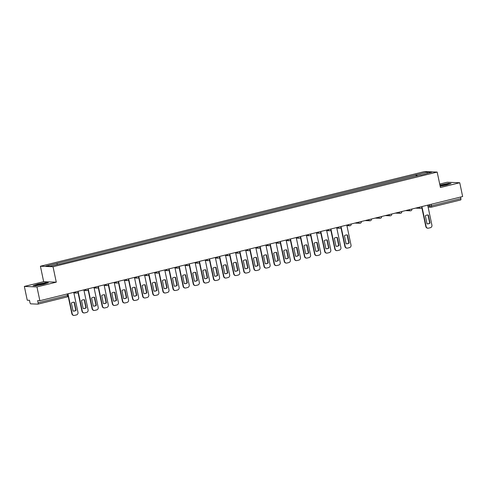 <?xml version="1.0" encoding="UTF-8"?>
<svg xmlns="http://www.w3.org/2000/svg" width="487" height="487" viewBox="0 0 487 487"><rect width="100%" height="100%" fill="white"/><g stroke="black" fill="none" stroke-linecap="round" stroke-linejoin="round"><path stroke-width="0.73" d="M24.35 286.435L36.957 286.934L39.861 300.71L462.65 196.529L459.746 182.747L440.431 187.507L437.174 172.069L424.567 171.57L40.415 266.231L43.666 281.675L24.35 286.435L27.254 300.217L29.488 300.302L29.938 302.451A1.418 0.487 -103.8 0 0 30.736 303.851L37.87 304.138A1.418 0.487 -103.8 0 0 37.919 304.132A1.418 0.487 -103.8 0 0 38.083 302.768L67.45 295.536L68.338 295.219L68.028 293.771M459.746 182.747L447.139 182.254L439.706 184.08M36.957 286.934L56.279 282.174L53.022 266.73L437.174 172.069M39.861 300.71L37.633 300.625L38.083 302.768M460.544 197.046L460.872 198.586A1.418 0.487 76.2 0 1 460.708 199.944A1.418 0.487 76.2 0 1 460.659 199.95L431.385 207.164M417.249 175.947L416.562 174.736L427.452 172.051L431.689 172.221L420.774 175.083M416.562 174.736L45.894 266.079L50.131 266.243L61.618 263.583L420.798 174.906M40.415 266.231L53.022 266.73M440.163 186.259L446.202 185.084L451.053 183.489L448.247 183.38L439.919 185.084M43.666 281.675L56.279 282.174M35.849 285.802L43.513 284.317L48.365 282.722L45.553 282.612L37.895 284.098L33.043 285.692L35.849 285.802M416.282 176.191L415.971 174.717M56.784 263.394L57.387 264.459M427.452 172.051L427.075 173.36M427.689 215.004A4.444 4.152 -87.7 0 1 428.03 215.047L429.723 223.064A4.444 4.152 -87.7 0 1 427.343 223.874M422.016 206.963L426.143 226.558A2.131 1.991 92.3 0 0 428.006 228.208L427.677 228.196A2.131 1.991 -87.7 0 1 425.821 226.546L421.827 207.62M430.051 223.076L428.359 215.059A4.444 4.152 -87.7 0 0 425.315 215.808L427.002 223.831A4.444 4.152 -87.7 0 0 430.051 223.076L429.723 223.064M428.006 228.208A2.131 1.991 92.3 0 0 428.53 228.16L430.411 227.697A2.131 1.991 92.3 0 0 431.914 225.14L427.702 205.143M428.359 215.059L428.03 215.047M440.132 186.101A4.62 0.426 -11.9 0 0 440.595 186.046A4.62 0.426 -11.9 0 0 445.081 185.176A4.62 0.426 -11.9 0 0 447.9 184.238A4.62 0.426 -11.9 0 0 446.25 184.183A4.62 0.426 -11.9 0 0 440.011 185.541M445.508 185.066A3.5 0.323 -11.9 0 0 441.496 185.912M439.956 185.255L448.125 183.569L450.53 183.66M43.562 283.416A4.62 0.426 -11.9 0 0 38.418 284.457A4.62 0.426 -11.9 0 0 36.282 285.352A4.62 0.426 -11.9 0 0 37.901 285.279A4.62 0.426 -11.9 0 0 42.393 284.408A4.62 0.426 -11.9 0 0 45.206 283.471A4.62 0.426 -11.9 0 0 43.562 283.416M42.819 284.298A3.5 0.323 -11.9 0 0 38.802 285.145M33.53 285.711L38.01 284.238L45.431 282.801L47.842 282.892M346.793 234.941A4.444 4.152 -87.7 0 1 347.128 234.984L348.82 243.001A4.444 4.152 -87.7 0 1 346.44 243.81M341.113 226.899L345.246 246.495A2.131 1.991 92.3 0 0 347.103 248.145L346.781 248.133A2.131 1.991 -87.7 0 1 344.918 246.483L340.93 227.551M349.149 243.013L347.456 234.996A4.444 4.152 -87.7 0 0 344.412 235.745L346.099 243.768A4.444 4.152 -87.7 0 0 349.149 243.013L348.82 243.001M347.103 248.145A2.131 1.991 92.3 0 0 347.627 248.096L349.508 247.633A2.131 1.991 92.3 0 0 351.011 245.077L346.799 225.073M347.456 234.996L347.128 234.984M336.675 237.431A4.444 4.152 -87.7 0 1 337.016 237.473L338.709 245.491A4.444 4.152 -87.7 0 1 336.328 246.3M331.002 229.389L335.129 248.985A2.131 1.991 92.3 0 0 336.992 250.641L336.663 250.628A2.131 1.991 -87.7 0 1 334.806 248.973L330.813 230.047M339.037 245.509L337.345 237.486A4.444 4.152 -87.7 0 0 334.301 238.234L335.987 246.258A4.444 4.152 -87.7 0 0 339.037 245.509L338.709 245.491M336.992 250.641A2.131 1.991 92.3 0 0 337.515 250.586L339.396 250.123A2.131 1.991 92.3 0 0 340.9 247.566L336.687 227.569M337.345 237.486L337.016 237.473M326.564 239.921A4.444 4.152 -87.7 0 1 326.905 239.963L328.597 247.986A4.444 4.152 -87.7 0 1 326.217 248.79M320.89 231.885L325.018 251.481A2.131 1.991 92.3 0 0 326.88 253.13L326.552 253.118A2.131 1.991 -87.7 0 1 324.689 251.469L320.702 232.536M328.92 247.999L327.234 239.975A4.444 4.152 -87.7 0 0 324.184 240.73L325.876 248.747A4.444 4.152 -87.7 0 0 328.92 247.999L328.597 247.986M326.88 253.13A2.131 1.991 92.3 0 0 327.404 253.076L329.279 252.613A2.131 1.991 92.3 0 0 330.789 250.056L326.576 230.059M327.234 239.975L326.905 239.963M316.453 242.416A4.444 4.152 -87.7 0 1 316.793 242.459L318.48 250.476A4.444 4.152 -87.7 0 1 316.106 251.286M310.779 234.375L314.906 253.97A2.131 1.991 92.3 0 0 316.769 255.62L316.44 255.608A2.131 1.991 -87.7 0 1 314.578 253.958L310.59 235.026M318.808 250.488L317.122 242.471A4.444 4.152 -87.7 0 0 314.072 243.22L315.765 251.243A4.444 4.152 -87.7 0 0 318.808 250.488L318.48 250.476M316.769 255.62A2.131 1.991 92.3 0 0 317.287 255.572L319.168 255.109A2.131 1.991 92.3 0 0 320.677 252.552L316.465 232.555M317.122 242.471L316.793 242.459M306.341 244.906A4.444 4.152 -87.7 0 1 306.682 244.949L308.368 252.972A4.444 4.152 -87.7 0 1 305.988 253.776M300.662 236.865L304.795 256.466A2.131 1.991 92.3 0 0 306.658 258.116L306.329 258.104A2.131 1.991 -87.7 0 1 304.466 256.448L300.479 237.522M308.697 252.984L307.005 244.961A4.444 4.152 -87.7 0 0 303.961 245.71L305.653 253.733A4.444 4.152 -87.7 0 0 308.697 252.984L308.368 252.972M306.658 258.116A2.131 1.991 92.3 0 0 307.175 258.061L309.056 257.599A2.131 1.991 92.3 0 0 310.566 255.042L306.347 235.044M307.005 244.961L306.682 244.949M296.23 247.396A4.444 4.152 -87.7 0 1 296.565 247.439L298.257 255.462A4.444 4.152 -87.7 0 1 295.877 256.265M290.55 239.361L294.684 258.956A2.131 1.991 92.3 0 0 296.54 260.606L296.212 260.594A2.131 1.991 -87.7 0 1 294.355 258.944L290.362 240.012M298.586 255.474L296.893 247.457A4.444 4.152 -87.7 0 0 293.85 248.206L295.536 256.223A4.444 4.152 -87.7 0 0 298.586 255.474L298.257 255.462M296.54 260.606A2.131 1.991 92.3 0 0 297.064 260.551L298.945 260.088A2.131 1.991 92.3 0 0 300.449 257.532L296.236 237.534M296.893 247.457L296.565 247.439M286.113 249.892A4.444 4.152 -87.7 0 1 286.453 249.934L288.146 257.952A4.444 4.152 -87.7 0 1 285.766 258.761M280.439 241.85L284.566 261.446A2.131 1.991 92.3 0 0 286.429 263.102L286.1 263.083A2.131 1.991 -87.7 0 1 284.244 261.434L280.25 242.508M288.474 257.964L286.782 249.947A4.444 4.152 -87.7 0 0 283.732 250.695L285.425 258.719A4.444 4.152 -87.7 0 0 288.474 257.964L288.146 257.952M286.429 263.102A2.131 1.991 92.3 0 0 286.953 263.047L288.834 262.584A2.131 1.991 92.3 0 0 290.337 260.028L286.125 240.03M286.782 249.947L286.453 249.934M276.001 252.382A4.444 4.152 -87.7 0 1 276.342 252.424L278.034 260.448A4.444 4.152 -87.7 0 1 275.654 261.251M270.328 244.346L274.455 263.942A2.131 1.991 92.3 0 0 276.318 265.592L275.989 265.579A2.131 1.991 -87.7 0 1 274.126 263.93L270.139 244.998M278.357 260.46L276.671 252.436A4.444 4.152 -87.7 0 0 273.621 253.191L275.313 261.209A4.444 4.152 -87.7 0 0 278.357 260.46L278.034 260.448M276.318 265.592A2.131 1.991 92.3 0 0 276.841 265.537L278.716 265.074A2.131 1.991 92.3 0 0 280.226 262.517L276.013 242.52M276.671 252.436L276.342 252.424M265.89 254.871A4.444 4.152 -87.7 0 1 266.231 254.914L267.917 262.937A4.444 4.152 -87.7 0 1 265.537 263.747M260.216 246.836L264.344 266.432A2.131 1.991 92.3 0 0 266.206 268.081L265.878 268.069A2.131 1.991 -87.7 0 1 264.015 266.419L260.028 247.487M268.246 262.95L266.559 254.932A4.444 4.152 -87.7 0 0 263.51 255.681L265.202 263.698A4.444 4.152 -87.7 0 0 268.246 262.95L267.917 262.937M266.206 268.081A2.131 1.991 92.3 0 0 266.724 268.033L268.605 267.564A2.131 1.991 92.3 0 0 270.115 265.007L265.896 245.01M266.559 254.932L266.231 254.914M255.778 257.367A4.444 4.152 -87.7 0 1 256.113 257.41L257.806 265.427A4.444 4.152 -87.7 0 1 255.425 266.237M250.099 249.326L254.232 268.921A2.131 1.991 92.3 0 0 256.089 270.577L255.766 270.559A2.131 1.991 -87.7 0 1 253.904 268.909L249.916 249.983M258.134 265.439L256.442 257.422A4.444 4.152 -87.7 0 0 253.398 258.171L255.085 266.194A4.444 4.152 -87.7 0 0 258.134 265.439L257.806 265.427M256.089 270.577A2.131 1.991 92.3 0 0 256.612 270.522L258.494 270.06A2.131 1.991 92.3 0 0 260.003 267.503L255.785 247.506M256.442 257.422L256.113 257.41M245.661 259.857A4.444 4.152 -87.7 0 1 246.002 259.9L247.694 267.923A4.444 4.152 -87.7 0 1 245.314 268.727M239.988 251.822L244.121 271.417A2.131 1.991 92.3 0 0 245.978 273.067L245.649 273.055A2.131 1.991 -87.7 0 1 243.792 271.405L239.799 252.473M248.023 267.935L246.331 259.912A4.444 4.152 -87.7 0 0 243.287 260.667L244.973 268.684A4.444 4.152 -87.7 0 0 248.023 267.935L247.694 267.923M245.978 273.067A2.131 1.991 92.3 0 0 246.501 273.012L248.382 272.55A2.131 1.991 92.3 0 0 249.886 269.993L245.673 249.995M246.331 259.912L246.002 259.9M235.55 262.347A4.444 4.152 -87.7 0 1 235.891 262.396L237.583 270.413A4.444 4.152 -87.7 0 1 235.203 271.222M229.876 254.311L234.004 273.907A2.131 1.991 92.3 0 0 235.866 275.557L235.538 275.545A2.131 1.991 -87.7 0 1 233.675 273.895L229.687 254.963M237.912 270.425L236.219 262.408A4.444 4.152 -87.7 0 0 233.17 263.157L234.862 271.18A4.444 4.152 -87.7 0 0 237.912 270.425L237.583 270.413M235.866 275.557A2.131 1.991 92.3 0 0 236.39 275.508L238.271 275.045A2.131 1.991 92.3 0 0 239.774 272.489L235.562 252.485M236.219 262.408L235.891 262.396M225.438 264.843A4.444 4.152 -87.7 0 1 225.779 264.885L227.466 272.903A4.444 4.152 -87.7 0 1 225.091 273.712M219.765 256.801L223.892 276.397A2.131 1.991 92.3 0 0 225.755 278.053L225.426 278.04A2.131 1.991 -87.7 0 1 223.563 276.385L219.576 257.459M227.794 272.921L226.108 264.898A4.444 4.152 -87.7 0 0 223.058 265.646L224.75 273.67A4.444 4.152 -87.7 0 0 227.794 272.921L227.466 272.903M225.755 278.053A2.131 1.991 92.3 0 0 226.272 277.998L228.153 277.535A2.131 1.991 92.3 0 0 229.663 274.978L225.451 254.981M226.108 264.898L225.779 264.885M215.327 267.333A4.444 4.152 -87.7 0 1 215.668 267.375L217.354 275.399A4.444 4.152 -87.7 0 1 214.974 276.202M209.653 259.297L213.781 278.893A2.131 1.991 92.3 0 0 215.644 280.542L215.315 280.53A2.131 1.991 -87.7 0 1 213.452 278.881L209.465 259.948M217.683 275.411L215.991 267.387A4.444 4.152 -87.7 0 0 212.947 268.142L214.639 276.159A4.444 4.152 -87.7 0 0 217.683 275.411L217.354 275.399M215.644 280.542A2.131 1.991 92.3 0 0 216.161 280.488L218.042 280.025A2.131 1.991 92.3 0 0 219.552 277.468L215.333 257.471M215.991 267.387L215.668 267.375M205.216 269.828A4.444 4.152 -87.7 0 1 205.551 269.871L207.243 277.888A4.444 4.152 -87.7 0 1 204.863 278.698M199.536 261.787L203.669 281.383A2.131 1.991 92.3 0 0 205.526 283.032L205.197 283.02A2.131 1.991 -87.7 0 1 203.341 281.37L199.353 262.438M207.572 277.9L205.879 269.883A4.444 4.152 -87.7 0 0 202.835 270.632L204.522 278.655A4.444 4.152 -87.7 0 0 207.572 277.9L207.243 277.888M205.526 283.032A2.131 1.991 92.3 0 0 206.05 282.984L207.931 282.521A2.131 1.991 92.3 0 0 209.434 279.964L205.222 259.961M205.879 269.883L205.551 269.871M195.098 272.318A4.444 4.152 -87.7 0 1 195.439 272.361L197.132 280.384A4.444 4.152 -87.7 0 1 194.751 281.188M189.425 264.277L193.552 283.878A2.131 1.991 92.3 0 0 195.415 285.528L195.086 285.516A2.131 1.991 -87.7 0 1 193.229 283.86L189.236 264.934M197.46 280.396L195.768 272.373A4.444 4.152 -87.7 0 0 192.724 273.122L194.41 281.145A4.444 4.152 -87.7 0 0 197.46 280.396L197.132 280.384M195.415 285.528A2.131 1.991 92.3 0 0 195.938 285.473L197.819 285.011A2.131 1.991 92.3 0 0 199.323 282.454L195.11 262.456M195.768 272.373L195.439 272.361M184.987 274.808A4.444 4.152 -87.7 0 1 185.328 274.851L187.02 282.874A4.444 4.152 -87.7 0 1 184.64 283.678M179.313 266.773L183.441 286.368A2.131 1.991 92.3 0 0 185.303 288.018L184.975 288.006A2.131 1.991 -87.7 0 1 183.112 286.356L179.125 267.424M187.343 282.886L185.657 274.863A4.444 4.152 -87.7 0 0 182.607 275.618L184.299 283.635A4.444 4.152 -87.7 0 0 187.343 282.886L187.02 282.874M185.303 288.018A2.131 1.991 92.3 0 0 185.827 287.963L187.702 287.5A2.131 1.991 92.3 0 0 189.212 284.944L184.999 264.946M185.657 274.863L185.328 274.851M174.876 277.304A4.444 4.152 -87.7 0 1 175.217 277.346L176.903 285.364A4.444 4.152 -87.7 0 1 174.529 286.173M169.202 269.262L173.329 288.858A2.131 1.991 92.3 0 0 175.192 290.508L174.863 290.495A2.131 1.991 -87.7 0 1 173.001 288.846L169.013 269.92M177.231 285.376L175.545 277.359A4.444 4.152 -87.7 0 0 172.495 278.107L174.188 286.131A4.444 4.152 -87.7 0 0 177.231 285.376L176.903 285.364M175.192 290.508A2.131 1.991 92.3 0 0 175.71 290.459L177.591 289.996A2.131 1.991 92.3 0 0 179.1 287.44L174.882 267.442M175.545 277.359L175.217 277.346M164.764 279.794A4.444 4.152 -87.7 0 1 165.105 279.836L166.791 287.86A4.444 4.152 -87.7 0 1 164.411 288.663M159.085 271.758L163.218 291.354A2.131 1.991 92.3 0 0 165.075 293.004L164.752 292.991A2.131 1.991 -87.7 0 1 162.889 291.336L158.902 272.41M167.12 287.872L165.428 279.848A4.444 4.152 -87.7 0 0 162.384 280.603L164.076 288.621A4.444 4.152 -87.7 0 0 167.12 287.872L166.791 287.86M165.075 293.004A2.131 1.991 92.3 0 0 165.598 292.949L167.479 292.486A2.131 1.991 92.3 0 0 168.989 289.929L164.77 269.932M165.428 279.848L165.105 279.836M154.653 282.283A4.444 4.152 -87.7 0 1 154.988 282.326L156.68 290.349A4.444 4.152 -87.7 0 1 154.3 291.153M148.973 274.248L153.107 293.844A2.131 1.991 92.3 0 0 154.963 295.493L154.635 295.481A2.131 1.991 -87.7 0 1 152.778 293.831L148.785 274.899M157.009 290.362L155.316 282.344A4.444 4.152 -87.7 0 0 152.273 283.093L153.959 291.11A4.444 4.152 -87.7 0 0 157.009 290.362L156.68 290.349M154.963 295.493A2.131 1.991 92.3 0 0 155.487 295.439L157.368 294.976A2.131 1.991 92.3 0 0 158.872 292.419L154.659 272.422M155.316 282.344L154.988 282.326M144.536 284.779A4.444 4.152 -87.7 0 1 144.876 284.822L146.569 292.839A4.444 4.152 -87.7 0 1 144.189 293.649M138.862 276.738L142.989 296.333A2.131 1.991 92.3 0 0 144.852 297.989L144.523 297.971A2.131 1.991 -87.7 0 1 142.667 296.321L138.673 277.395M146.897 292.851L145.205 284.834A4.444 4.152 -87.7 0 0 142.155 285.583L143.848 293.606A4.444 4.152 -87.7 0 0 146.897 292.851L146.569 292.839M144.852 297.989A2.131 1.991 92.3 0 0 145.376 297.934L147.257 297.472A2.131 1.991 92.3 0 0 148.76 294.915L144.548 274.918M145.205 284.834L144.876 284.822M134.424 287.269A4.444 4.152 -87.7 0 1 134.765 287.312L136.457 295.335A4.444 4.152 -87.7 0 1 134.077 296.139M128.751 279.234L132.878 298.829A2.131 1.991 92.3 0 0 134.741 300.479L134.412 300.467A2.131 1.991 -87.7 0 1 132.549 298.817L128.562 279.885M136.78 295.347L135.094 287.324A4.444 4.152 -87.7 0 0 132.044 288.079L133.736 296.096A4.444 4.152 -87.7 0 0 136.78 295.347L136.457 295.335M134.741 300.479A2.131 1.991 92.3 0 0 135.264 300.424L137.139 299.962A2.131 1.991 92.3 0 0 138.649 297.405L134.436 277.407M135.094 287.324L134.765 287.312M124.313 289.759A4.444 4.152 -87.7 0 1 124.654 289.808L126.34 297.825A4.444 4.152 -87.7 0 1 123.96 298.634M118.639 281.723L122.767 301.319A2.131 1.991 92.3 0 0 124.629 302.969L124.301 302.957A2.131 1.991 -87.7 0 1 122.438 301.307L118.451 282.375M126.669 297.837L124.982 289.82A4.444 4.152 -87.7 0 0 121.933 290.569L123.625 298.592A4.444 4.152 -87.7 0 0 126.669 297.837L126.34 297.825M124.629 302.969A2.131 1.991 92.3 0 0 125.147 302.92L127.028 302.451A2.131 1.991 92.3 0 0 128.538 299.895L124.319 279.897M124.982 289.82L124.654 289.808M114.201 292.255A4.444 4.152 -87.7 0 1 114.536 292.297L116.229 300.315A4.444 4.152 -87.7 0 1 113.848 301.124M108.522 284.213L112.655 303.809A2.131 1.991 92.3 0 0 114.512 305.465L114.189 305.452A2.131 1.991 -87.7 0 1 112.327 303.797L108.339 284.871M116.557 300.333L114.865 292.31A4.444 4.152 -87.7 0 0 111.821 293.058L113.508 301.082A4.444 4.152 -87.7 0 0 116.557 300.333L116.229 300.315M114.512 305.465A2.131 1.991 92.3 0 0 115.035 305.41L116.917 304.947A2.131 1.991 92.3 0 0 118.42 302.39L114.208 282.393M114.865 292.31L114.536 292.297M104.084 294.745A4.444 4.152 -87.7 0 1 104.425 294.787L106.117 302.811A4.444 4.152 -87.7 0 1 103.737 303.614M98.411 286.709L102.544 306.305A2.131 1.991 92.3 0 0 104.401 307.954L104.072 307.942A2.131 1.991 -87.7 0 1 102.215 306.293L98.222 287.36M106.446 302.823L104.754 294.799A4.444 4.152 -87.7 0 0 101.71 295.554L103.396 303.571A4.444 4.152 -87.7 0 0 106.446 302.823L106.117 302.811M104.401 307.954A2.131 1.991 92.3 0 0 104.924 307.9L106.805 307.437A2.131 1.991 92.3 0 0 108.309 304.88L104.096 284.883M104.754 294.799L104.425 294.787M93.973 297.24A4.444 4.152 -87.7 0 1 94.314 297.283L96.006 305.3A4.444 4.152 -87.7 0 1 93.626 306.11M88.299 289.199L92.427 308.795A2.131 1.991 92.3 0 0 94.289 310.444L93.961 310.432A2.131 1.991 -87.7 0 1 92.098 308.782L88.11 289.85M96.335 305.312L94.642 297.295A4.444 4.152 -87.7 0 0 91.593 298.044L93.285 306.067A4.444 4.152 -87.7 0 0 96.335 305.312L96.006 305.3M94.289 310.444A2.131 1.991 92.3 0 0 94.813 310.396L96.688 309.933A2.131 1.991 92.3 0 0 98.197 307.376L93.985 287.373M94.642 297.295L94.314 297.283M83.861 299.73A4.444 4.152 -87.7 0 1 84.202 299.773L85.889 307.79A4.444 4.152 -87.7 0 1 83.514 308.6M78.188 291.689L82.315 311.284A2.131 1.991 92.3 0 0 84.178 312.94L83.849 312.928A2.131 1.991 -87.7 0 1 81.986 311.272L77.999 292.346M86.217 307.808L84.531 299.785A4.444 4.152 -87.7 0 0 81.481 300.534L83.174 308.557A4.444 4.152 -87.7 0 0 86.217 307.808L85.889 307.79M84.178 312.94A2.131 1.991 92.3 0 0 84.695 312.885L86.576 312.423A2.131 1.991 92.3 0 0 88.086 309.866L83.874 289.868M84.531 299.785L84.202 299.773M73.75 302.22A4.444 4.152 -87.7 0 1 74.091 302.263L75.777 310.286A4.444 4.152 -87.7 0 1 73.397 311.09M68.363 295.566L72.204 313.78A2.131 1.991 92.3 0 0 74.067 315.43L73.738 315.418A2.131 1.991 -87.7 0 1 71.875 313.768L68.18 296.224M76.106 310.298L74.414 302.275A4.444 4.152 -87.7 0 0 71.37 303.03L73.062 311.047A4.444 4.152 -87.7 0 0 76.106 310.298L75.777 310.286M74.067 315.43A2.131 1.991 92.3 0 0 74.584 315.375L76.465 314.912A2.131 1.991 92.3 0 0 77.975 312.356L73.756 292.358M74.414 302.275L74.091 302.263M75.4 291.957L78.145 291.281M85.517 289.461L88.257 288.785M95.629 286.971L98.368 286.295M105.74 284.481L108.479 283.805M115.851 281.985L118.591 281.309M125.963 279.495L128.708 278.82M136.08 277L138.819 276.33M146.191 274.51L148.931 273.834M156.303 272.02L159.042 271.344M166.414 269.524L169.159 268.848M176.531 267.034L179.271 266.359M186.643 264.544L189.382 263.869M196.754 262.049L199.493 261.373M206.865 259.559L209.605 258.883M216.977 257.069L219.722 256.393M227.094 254.573L229.834 253.897M237.206 252.083L239.945 251.408M247.317 249.588L250.056 248.918M257.428 247.098L260.168 246.422M267.546 244.608L270.285 243.932M277.657 242.112L280.396 241.436M287.768 239.622L290.508 238.947M297.88 237.132L300.619 236.457M307.991 234.637L310.736 233.961M318.108 232.147L320.848 231.471M328.22 229.657L330.959 228.981M338.331 227.161L341.07 226.485M348.442 224.671L351.182 223.996M358.554 222.182L361.299 221.506M368.671 219.686L371.411 219.01M378.783 217.196L381.522 216.52M388.894 214.7L391.633 214.03M399.005 212.21L401.751 211.535M409.123 209.72L411.862 209.045M419.234 207.225L421.973 206.549M67.127 293.996L67.45 295.536A1.418 0.487 -103.8 0 1 67.285 296.893A1.418 0.487 -103.8 0 1 67.236 296.9L37.962 304.113M427.89 206.05L431.506 205.824L460.872 198.586M429.406 204.717L429.704 206.123A1.418 1.327 -87.7 0 0 430.946 207.225A1.418 1.418 0 0 0 431.342 207.182A1.418 0.487 -103.8 0 0 431.506 205.824L431.178 204.284M75.467 291.938L75.467 291.957A1.418 1.327 92.3 0 0 77.056 293.022M85.578 289.448L85.584 289.467A1.418 1.327 92.3 0 0 87.173 290.532M95.689 286.953L95.695 286.971A1.418 1.327 92.3 0 0 97.284 288.036M105.801 284.463L105.807 284.481A1.418 1.327 92.3 0 0 107.396 285.546M115.918 281.973L115.918 281.991A1.418 1.327 92.3 0 0 117.507 283.057M126.03 279.477L126.03 279.495A1.418 1.327 92.3 0 0 127.618 280.561M136.141 276.987L136.147 277.006A1.418 1.327 92.3 0 0 137.736 278.071M146.252 274.498L146.258 274.516A1.418 1.327 92.3 0 0 147.847 275.581M156.37 272.002L156.37 272.02A1.418 1.327 92.3 0 0 157.958 273.085M166.481 269.512L166.481 269.53A1.418 1.327 92.3 0 0 168.07 270.595M176.592 267.016L176.598 267.034A1.418 1.327 92.3 0 0 178.181 268.1M186.704 264.526L186.71 264.544A1.418 1.327 92.3 0 0 188.299 265.61M196.815 262.036L196.821 262.055A1.418 1.327 92.3 0 0 198.41 263.12M206.932 259.541L206.932 259.559A1.418 1.327 92.3 0 0 208.521 260.624M217.044 257.051L217.044 257.069A1.418 1.327 92.3 0 0 218.633 258.134M227.155 254.561L227.161 254.579A1.418 1.327 92.3 0 0 228.75 255.645M237.266 252.065L237.272 252.083A1.418 1.327 92.3 0 0 238.861 253.149M247.378 249.575L247.384 249.594A1.418 1.327 92.3 0 0 248.973 250.659M257.495 247.086L257.495 247.104A1.418 1.327 92.3 0 0 259.084 248.169M267.607 244.59L267.613 244.608A1.418 1.327 92.3 0 0 269.195 245.673M277.718 242.1L277.724 242.118A1.418 1.327 92.3 0 0 279.313 243.183M287.829 239.604L287.835 239.622A1.418 1.327 92.3 0 0 289.424 240.694M297.947 237.114L297.947 237.132A1.418 1.327 92.3 0 0 299.535 238.198M308.058 234.624L308.058 234.643A1.418 1.327 92.3 0 0 309.647 235.708M318.169 232.129L318.175 232.147A1.418 1.327 92.3 0 0 319.764 233.212M328.281 229.639L328.287 229.657A1.418 1.327 92.3 0 0 329.876 230.722M338.392 227.149L338.398 227.167A1.418 1.327 92.3 0 0 339.987 228.233M348.509 224.653L348.509 224.671A1.418 1.327 92.3 0 0 350.098 225.737M358.621 222.163L358.621 222.182A1.418 1.327 92.3 0 0 360.21 223.247M368.732 219.674L368.738 219.692A1.418 1.327 92.3 0 0 370.327 220.757M378.843 217.178L378.849 217.196A1.418 1.327 92.3 0 0 380.438 218.261M388.955 214.688L388.961 214.706A1.418 1.327 92.3 0 0 390.55 215.771M399.072 212.198L399.072 212.216A1.418 1.327 92.3 0 0 400.661 213.282M409.183 209.702L409.19 209.72A1.418 1.327 92.3 0 0 410.772 210.786M419.295 207.212L419.301 207.231A1.418 1.327 92.3 0 0 420.89 208.296M428.116 207.109L430.946 207.225A1.418 1.327 -87.7 0 0 431.293 207.188A1.418 0.487 -103.8 0 0 431.342 207.182L460.708 199.944M426.143 226.558L425.821 226.546M345.246 246.495L344.918 246.483M335.129 248.985L334.806 248.973M325.018 251.481L324.689 251.469M314.906 253.97L314.578 253.958M304.795 256.466L304.466 256.448M294.684 258.956L294.355 258.944M284.566 261.446L284.244 261.434M274.455 263.942L274.126 263.93M264.344 266.432L264.015 266.419M254.232 268.921L253.904 268.909M244.121 271.417L243.792 271.405M234.004 273.907L233.675 273.895M223.892 276.397L223.563 276.385M213.781 278.893L213.452 278.881M203.669 281.383L203.341 281.37M193.552 283.878L193.229 283.86M183.441 286.368L183.112 286.356M173.329 288.858L173.001 288.846M163.218 291.354L162.889 291.336M153.107 293.844L152.778 293.831M142.989 296.333L142.667 296.321M132.878 298.829L132.549 298.817M122.767 301.319L122.438 301.307M112.655 303.809L112.327 303.797M102.544 306.305L102.215 306.293M92.427 308.795L92.098 308.782M82.315 311.284L81.986 311.272M72.204 313.78L71.875 313.768M415.551 208.132L420.543 208.333A1.418 1.418 0 0 0 421.986 206.616M405.44 210.627L410.425 210.822A1.418 1.418 0 0 0 411.874 209.112M395.328 213.117L400.314 213.312A1.418 1.418 0 0 0 401.763 211.602M385.217 215.607L390.203 215.808A1.418 1.418 0 0 0 391.651 214.091M375.1 218.103L380.091 218.298A1.418 1.418 0 0 0 381.534 216.587M364.988 220.593L369.974 220.788A1.418 1.418 0 0 0 371.423 219.077M354.877 223.089L359.863 223.283A1.418 1.418 0 0 0 361.311 221.567M346.921 225.664L349.751 225.773A1.418 1.418 0 0 0 351.2 224.063M336.809 228.153L339.64 228.269A1.418 1.418 0 0 0 341.089 226.552M326.698 230.649L329.529 230.759A1.418 1.418 0 0 0 330.971 229.042M316.587 233.139L319.411 233.249A1.418 1.418 0 0 0 320.86 231.538M306.475 235.629L309.3 235.745A1.418 1.418 0 0 0 310.749 234.028M296.358 238.125L299.188 238.234A1.418 1.418 0 0 0 300.637 236.524M286.246 240.615L289.077 240.724A1.418 1.418 0 0 0 290.52 239.014M276.135 243.104L278.966 243.22A1.418 1.418 0 0 0 280.409 241.503M266.024 245.6L268.848 245.71A1.418 1.418 0 0 0 270.297 243.999M255.912 248.09L258.737 248.2A1.418 1.418 0 0 0 260.186 246.489M245.795 250.58L248.626 250.695A1.418 1.418 0 0 0 250.075 248.979M235.684 253.076L238.514 253.185A1.418 1.418 0 0 0 239.957 251.475M225.572 255.565L228.397 255.675A1.418 1.418 0 0 0 229.846 253.964M215.461 258.061L218.286 258.171A1.418 1.418 0 0 0 219.734 256.454M205.344 260.551L208.174 260.661A1.418 1.418 0 0 0 209.623 258.95M195.232 263.041L198.063 263.157A1.418 1.418 0 0 0 199.506 261.44M185.121 265.537L187.952 265.646A1.418 1.418 0 0 0 189.394 263.93M175.01 268.027L177.834 268.136A1.418 1.418 0 0 0 179.283 266.426M164.898 270.516L167.723 270.632A1.418 1.418 0 0 0 169.172 268.915M154.781 273.012L157.611 273.122A1.418 1.418 0 0 0 159.06 271.411M144.669 275.502L147.5 275.612A1.418 1.418 0 0 0 148.943 273.901M134.558 277.992L137.383 278.107A1.418 1.418 0 0 0 138.832 276.391M124.447 280.488L127.271 280.597A1.418 1.418 0 0 0 128.72 278.887M114.335 282.977L117.16 283.087A1.418 1.418 0 0 0 118.609 281.376M104.218 285.473L107.049 285.583A1.418 1.418 0 0 0 108.498 283.866M94.107 287.963L96.937 288.073A1.418 1.418 0 0 0 98.38 286.362M83.995 290.453L86.82 290.569A1.418 1.418 0 0 0 88.269 288.852M73.884 292.949L76.709 293.058A1.418 1.418 0 0 0 78.157 291.342M37.919 304.132L67.285 296.893A1.418 1.418 0 0 0 68.338 295.219"/></g></svg>
